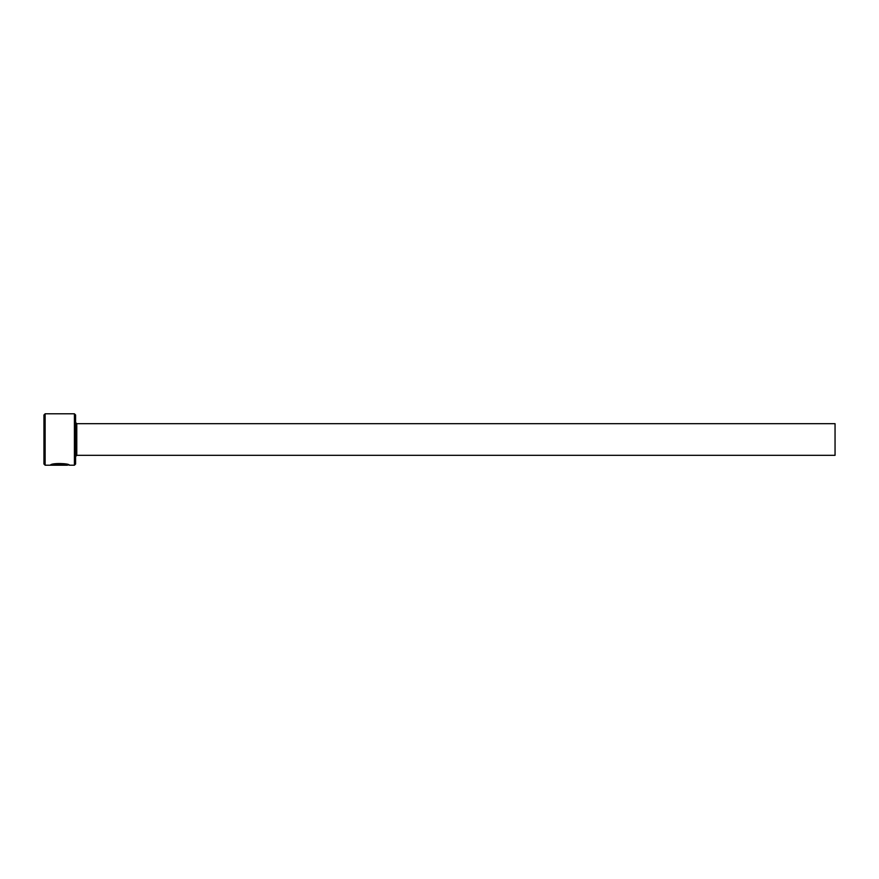 <?xml version="1.0" encoding="UTF-8"?>
<svg xmlns="http://www.w3.org/2000/svg" width="879" height="879" viewBox="0 0 879 879"><rect width="100%" height="100%" fill="white"/><g stroke="black" fill="none" stroke-linecap="round" stroke-linejoin="round"><path stroke-width="1.32" d="M52.839 465.002L52.839 464.606C55.388 462.75 67.958 464.024 67.474 464.815L67.474 465.211C67.947 464.409 55.388 463.145 52.839 465.002L63.673 465.178L50.433 465.178C50.96 462.706 69.99 463.299 69.375 465.211L68.002 464.815M74.407 413.789L75.594 414.976L75.594 464.024L74.407 465.211L74.407 413.789L45.137 413.789L45.137 465.211L43.95 464.024L43.95 414.976L45.137 413.789M76.781 423.678L835.05 423.678L835.05 455.322L76.781 455.322L76.781 423.678L75.594 422.491M51.4 464.782L52.839 464.782M74.407 465.211L69.364 465.211M67.463 465.211L45.137 465.211M76.781 455.322L75.594 456.509M68.452 464.815L67.474 464.815"/></g></svg>
